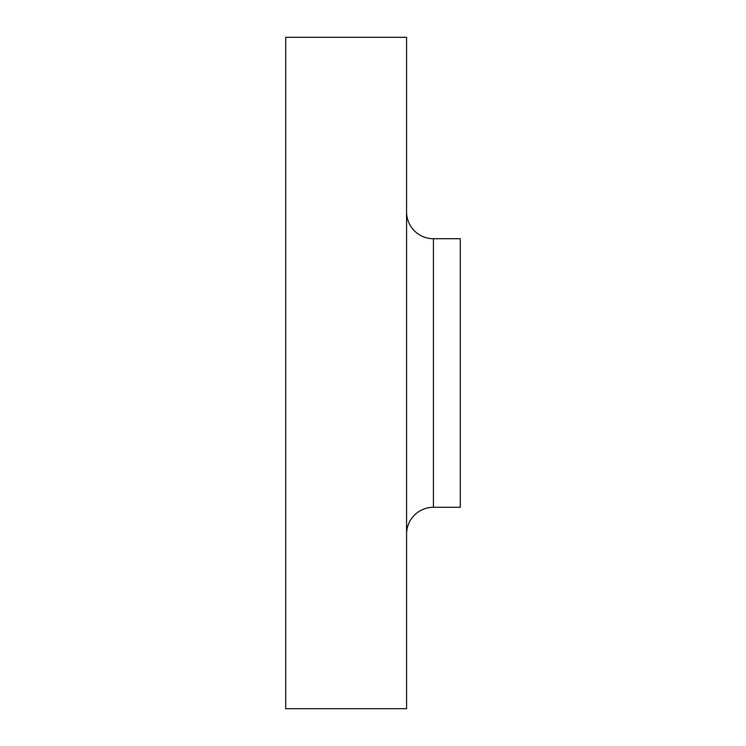 <?xml version="1.0" encoding="UTF-8"?>
<svg xmlns="http://www.w3.org/2000/svg" width="746" height="746" viewBox="0 0 746 746"><rect width="100%" height="100%" fill="white"/><g stroke="black" fill="none" stroke-linecap="round" stroke-linejoin="round"><path stroke-width="1.12" d="M406.57 534.136A26.856 26.856 0 0 1 433.426 507.28L460.282 507.28L460.282 238.72L433.426 238.72A26.856 26.856 0 0 1 406.57 211.864A26.856 26.856 0 0 0 433.426 238.72L433.426 507.28A26.856 26.856 0 0 0 406.57 534.136M285.718 708.7L406.57 708.7L406.57 37.3L285.718 37.3L285.718 708.7L285.718 37.3L406.57 37.3L406.57 708.7L285.718 708.7M460.282 507.28L433.426 507.28L433.426 238.72L460.282 238.72L460.282 507.28"/></g></svg>
